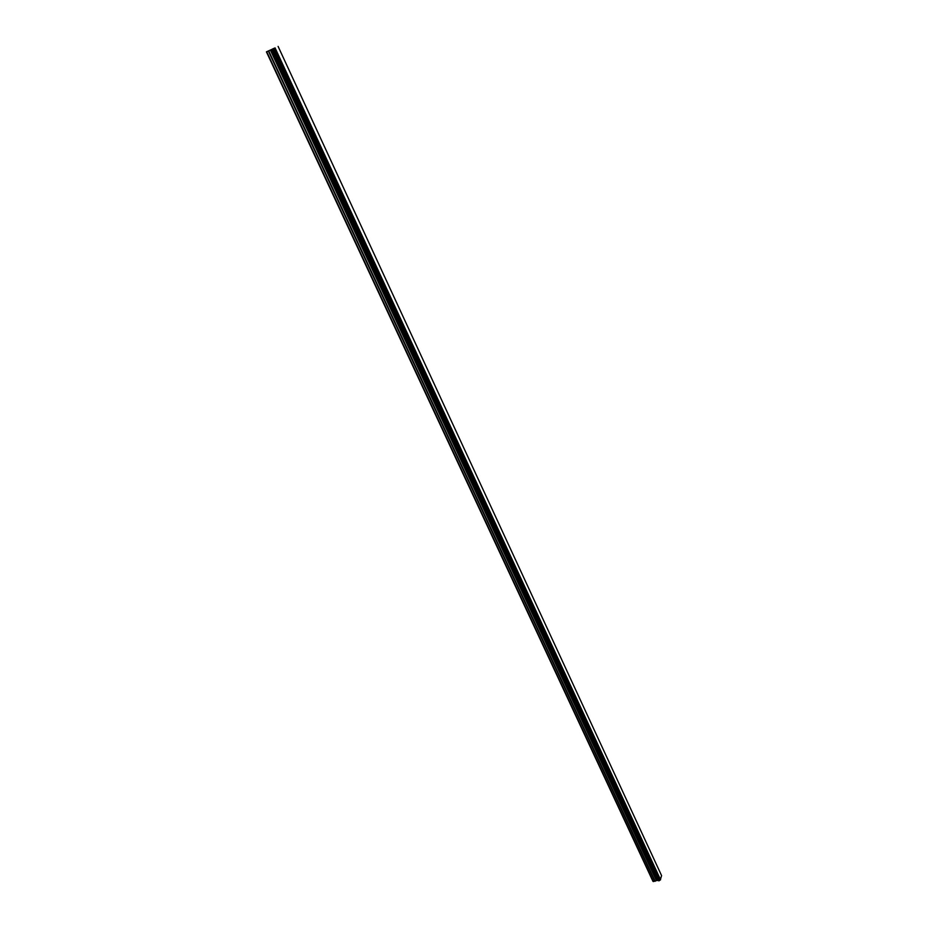 <?xml version="1.0" encoding="UTF-8"?>
<svg xmlns="http://www.w3.org/2000/svg" width="928" height="928" viewBox="0 0 928 928"><rect width="100%" height="100%" fill="white"/><g stroke="black" fill="none" stroke-linecap="round" stroke-linejoin="round"><path stroke-width="1.39" d="M278.098 46.4L661.583 875.614L660.26 879.999L274.653 48.094L266.417 51.864L274.653 48.094M658.544 880.742L272.519 49.08L658.544 880.742L660.26 879.999M658.428 880.475L272.171 49.23M266.417 51.864L652.929 881.298L658.033 880.347M273.714 48.442L272.577 48.987M660.562 879.779L275.071 47.896M660.214 880.022L274.595 48.117M659.46 880.579L273.551 48.616M659.402 880.649L273.458 48.65M657.964 880.312L272.124 49.254M653.358 881.6L266.719 51.736M659.332 880.695L273.366 48.697M659.205 880.753L273.203 48.778M658.729 880.823L272.67 49.022M657.766 880.162L271.974 49.312M657.534 880.127L271.765 49.404M656.572 880.266L270.698 49.892M656.316 880.37L270.373 50.042M655.098 881.275L268.679 50.843M654.832 881.38L268.354 50.994"/></g></svg>
